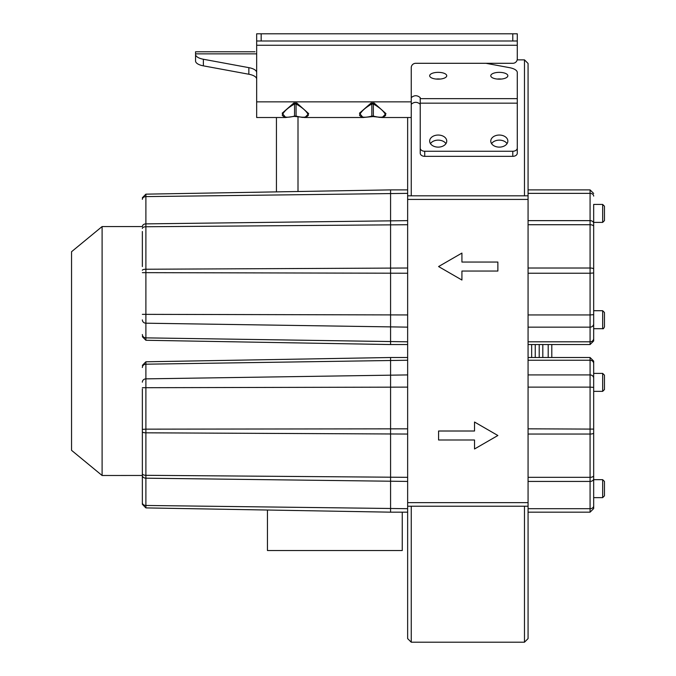 <?xml version="1.0" encoding="UTF-8"?>
<svg xmlns="http://www.w3.org/2000/svg" width="676" height="676" viewBox="0 0 676 676"><rect width="100%" height="100%" fill="white"/><g stroke="black" fill="none" stroke-linecap="round" stroke-linejoin="round"><path stroke-width="1.01" d="M602.662 204.422L604.454 206.222L604.454 220.604L602.662 222.396L602.662 204.422L593.672 204.422L593.672 340.949L593.672 328.688L602.662 328.688C603.085 329.144 603.685 328.544 604.454 326.888L604.454 312.506L602.662 310.715L602.662 328.688M593.672 257.733L593.672 222.396L602.662 222.396M528.066 387.12L590.08 387.12L593.672 387.39L593.672 391.353L602.662 391.353L602.662 373.38L593.672 373.38L593.672 361.111L593.672 508.58L593.672 497.637L602.662 497.637L604.454 495.838L604.454 488.647L604.454 495.838M602.662 497.637L602.662 479.664L593.672 479.664L593.672 444.326M602.662 479.664L604.454 481.456L604.454 488.647M604.454 382.363L604.454 375.172L604.454 389.553L602.662 391.353M604.454 220.604L604.454 213.413M407.645 344.549L390.576 344.549L390.576 189.888L407.645 189.888M411.245 506.231L411.245 642.2L407.645 638.609L407.645 117.514M142.357 470.555L142.357 504.313L142.357 475.465L102.101 475.498L102.101 226.561L142.357 226.561M102.101 475.498L71.546 450.334L71.546 251.725L102.101 226.561M267.451 510.025L267.451 550.534L402.254 550.534L402.254 512.171M407.645 512.171L390.576 512.171L390.576 357.511L407.645 357.511M407.645 481.43L145.889 478.185A3.591 2.729 0 0 1 142.357 475.465L142.357 388.92M142.357 266.555L142.357 231.505M407.645 508.698L145.889 505.462L145.889 429.15L142.357 429.412L142.357 435.505M524.475 195.829L524.475 59.86L528.066 63.459L528.066 638.609L524.475 642.2L524.475 506.231M535.257 344.549L535.257 357.511L535.257 344.549M542.811 344.549L542.811 357.511M551.793 344.549L551.793 357.511M528.066 195.829L407.645 195.829M407.645 506.231L528.066 506.231M497.874 271.051L497.874 262.06L461.928 262.06L461.928 253.077L438.58 266.555L461.928 280.033L461.928 271.051L497.874 271.051M438.58 440L474.527 440L474.527 448.982L497.874 435.505L474.527 422.027L474.527 431.009L438.58 431.009L438.58 440M195.558 60.451L195.558 60.967A13.478 5.374 0 0 0 203.375 65.851L248.852 74.242A13.478 5.374 180 0 1 256.669 79.117M411.245 104.248C414.236 101.696 417.236 101.696 420.227 104.248M436.071 79.05A8.534 3.405 180 0 1 438.2 78.94A8.534 3.405 180 0 1 440.329 79.05M497.181 79.05A8.534 3.405 180 0 1 499.31 78.94A8.534 3.405 180 0 1 501.44 79.05M195.558 60.967L195.558 51.773L255.013 51.773M256.669 72.526A13.478 5.374 0 0 0 248.852 67.651L203.375 59.251A13.478 5.374 180 0 1 195.558 54.376L195.558 58.964M485.917 63.299L509.467 67.651A13.478 5.374 180 0 1 517.284 72.526L517.284 103.166L420.227 103.166L420.227 98.637L517.284 98.637M411.245 97.648C414.236 95.096 417.236 95.096 420.227 97.648L420.227 98.637M438.2 79.16A8.534 3.405 0 0 0 446.743 75.754A8.534 3.405 0 0 0 438.2 72.349A8.534 3.405 0 0 0 429.666 75.754A8.534 3.405 0 0 0 438.2 79.16M499.31 79.16A8.534 3.405 0 0 0 507.845 75.754A8.534 3.405 0 0 0 499.31 72.349A8.534 3.405 0 0 0 490.776 75.754A8.534 3.405 0 0 0 499.31 79.16M517.284 57.409L517.284 58.905A4.495 4.394 0 0 1 512.788 63.299L415.732 63.299A4.495 4.394 180 0 0 411.245 67.693L411.245 195.829M517.284 148.078L517.284 153.156A4.495 3.177 0 0 1 512.788 156.342L512.788 151.255A4.495 3.177 180 0 0 517.284 148.078L517.284 103.166M420.227 148.078A4.495 3.177 180 0 0 424.722 151.255L424.722 156.342A4.495 3.177 0 0 1 420.227 153.156L420.227 103.166M424.722 151.255L512.788 151.255M429.666 141.09A8.534 6.033 0 0 0 438.2 147.123A8.534 6.033 0 0 0 446.743 141.09A8.534 6.033 0 0 0 438.2 135.048A8.534 6.033 0 0 0 429.666 141.09M490.776 141.09A8.534 6.033 0 0 0 499.31 147.123A8.534 6.033 0 0 0 507.845 141.09A8.534 6.033 0 0 0 499.31 135.048A8.534 6.033 0 0 0 490.776 141.09M424.722 156.342L512.788 156.342M430.46 143.625A8.534 6.033 180 0 1 438.2 140.135A8.534 6.033 180 0 1 445.949 143.625M491.57 143.625A8.534 6.033 180 0 1 499.31 140.135A8.534 6.033 180 0 1 507.059 143.625M517.284 58.905L517.284 33.8L256.669 33.8L256.669 117.514L285.711 117.514L282.171 113.222L293.79 103.031L296.832 103.031L308.687 113.636L304.918 117.514L304.166 117.497M363.544 117.506L304.918 117.514L294.178 116.39L285.711 117.514M374.082 116.466L363.012 117.514L359.463 113.222L371.082 103.031L374.115 103.031L385.971 113.636L382.202 117.514L381.45 117.497M256.669 40.991L517.284 40.991M294.55 116.086L293.79 116.323L294.55 116.086L294.55 104.003L296.071 104.003L296.071 116.086L294.55 116.086C287.968 117.852 283.852 117.548 282.196 115.174C283.852 111.413 287.968 107.695 294.55 104.003L293.79 103.031M296.832 116.323L296.071 116.086L296.832 116.323M296.832 103.031L296.071 104.003C302.654 107.695 306.777 111.413 308.433 115.174C306.777 117.548 302.654 117.852 296.071 116.086M374.115 103.031L373.355 104.003L373.355 116.086L371.842 116.086L371.842 104.003L373.355 104.003C379.937 107.695 384.061 111.413 385.717 115.174C384.061 117.548 379.937 117.852 373.355 116.086L374.115 116.323L373.355 116.086M371.082 103.031L371.842 104.003C365.26 107.695 361.136 111.413 359.48 115.174C361.136 117.548 365.26 117.852 371.842 116.086L371.082 116.323L371.842 116.086M593.672 314.67L590.08 314.94L590.08 344.549L593.672 340.949M593.672 323.821A3.591 3.321 180 0 1 590.08 327.142L528.066 327.142M593.672 338.49A3.591 3.321 180 0 1 590.08 341.811L528.066 341.811M407.645 341.811L145.889 337.865L145.889 194.156L142.357 197.755M407.645 327.142L145.889 323.196A3.591 3.321 0 0 1 142.357 319.875M407.645 314.94L142.357 314.348M528.066 314.94L590.08 314.94L590.08 273.239L528.066 273.239M407.645 273.239L142.357 272.648M407.645 268.017L145.889 269.242A3.591 1.039 0 0 0 142.357 270.282M528.066 268.017L590.08 268.017L590.08 273.239L593.672 272.969M407.645 224.728L145.889 226.747A3.591 1.698 0 0 0 142.357 228.454M528.066 224.728L590.08 224.728L590.08 268.017A3.591 1.039 180 0 1 593.672 269.048M407.645 220.638L145.889 223.874A3.591 2.729 0 0 0 142.357 226.595M528.066 220.638L590.08 220.638L590.08 224.728A3.591 1.698 180 0 1 593.672 226.435M407.645 193.361L145.889 196.606A3.591 2.729 0 0 0 142.357 199.327M528.066 193.361L590.08 193.361L590.08 220.638A3.591 2.729 180 0 1 593.672 223.359M528.066 189.888L590.08 189.888L590.08 193.361A3.591 2.729 180 0 1 593.672 196.091M407.645 374.918L145.889 378.864L145.889 364.195L407.645 360.249M528.066 360.249L590.08 360.249L590.08 512.171L528.066 512.171M528.066 357.511L590.08 357.511L590.08 360.249A3.591 3.321 180 0 1 593.672 363.57M528.066 508.698L590.08 508.698A3.591 2.729 180 0 0 593.672 505.969M528.066 481.43L590.08 481.43A3.591 2.729 180 0 0 593.672 478.701M407.645 477.332L145.889 475.312A3.591 1.698 0 0 1 142.357 473.606M528.066 477.332L590.08 477.332A3.591 1.698 180 0 0 593.672 475.634M407.645 434.051L145.889 432.817A3.591 1.039 0 0 1 142.357 431.778M528.066 434.051L590.08 434.051A3.591 1.039 180 0 0 593.672 433.012M407.645 428.829L145.889 429.15L145.889 378.864A3.591 3.321 0 0 0 142.357 382.185M528.066 428.829L593.672 429.099M407.645 387.12L142.357 387.711M528.066 374.918L590.08 374.918A3.591 3.321 180 0 1 593.672 378.239M142.357 367.516A3.591 3.321 0 0 1 145.889 364.195L145.889 361.787L142.357 365.378M142.357 336.682L145.889 340.273L145.889 337.865A3.591 3.321 0 0 1 142.357 334.544M142.357 502.733A3.591 2.729 0 0 0 145.889 505.462L145.889 507.904L142.357 504.313M548.202 344.549L548.202 357.511M539.211 344.549L539.211 357.511M531.666 344.549L531.666 357.511M528.066 199.428L407.645 199.428M407.645 502.64L528.066 502.64M203.375 59.251L203.375 65.851M256.669 53.86L195.558 53.86M256.669 101.856L411.245 101.856M517.284 45.258L256.669 45.258M248.852 74.242L248.852 67.651M512.788 40.991L512.788 33.8M261.164 33.8L261.164 40.991M602.662 373.38L604.454 375.172M602.662 310.715L593.672 310.715M590.08 344.549L528.066 344.549M298.006 191.502L298.006 116.711M276.442 191.883L276.442 117.514M145.889 194.156L390.576 189.888M145.889 340.273L390.576 344.549M145.889 507.904L390.576 512.171M145.889 361.787L390.576 357.511M590.08 512.171L593.672 508.58M590.08 357.511L593.672 361.111M524.475 59.86L517.174 59.86M524.475 642.2L411.245 642.2M590.08 189.888L593.672 193.48M303.161 117.447L302.721 117.404M302.468 117.387L301.31 117.252M299.798 117.032L298.234 116.754M380.444 117.447L380.013 117.404M379.751 117.387L378.594 117.252M377.081 117.032L375.518 116.754M411.245 117.514L382.202 117.514L371.462 116.39"/></g></svg>
